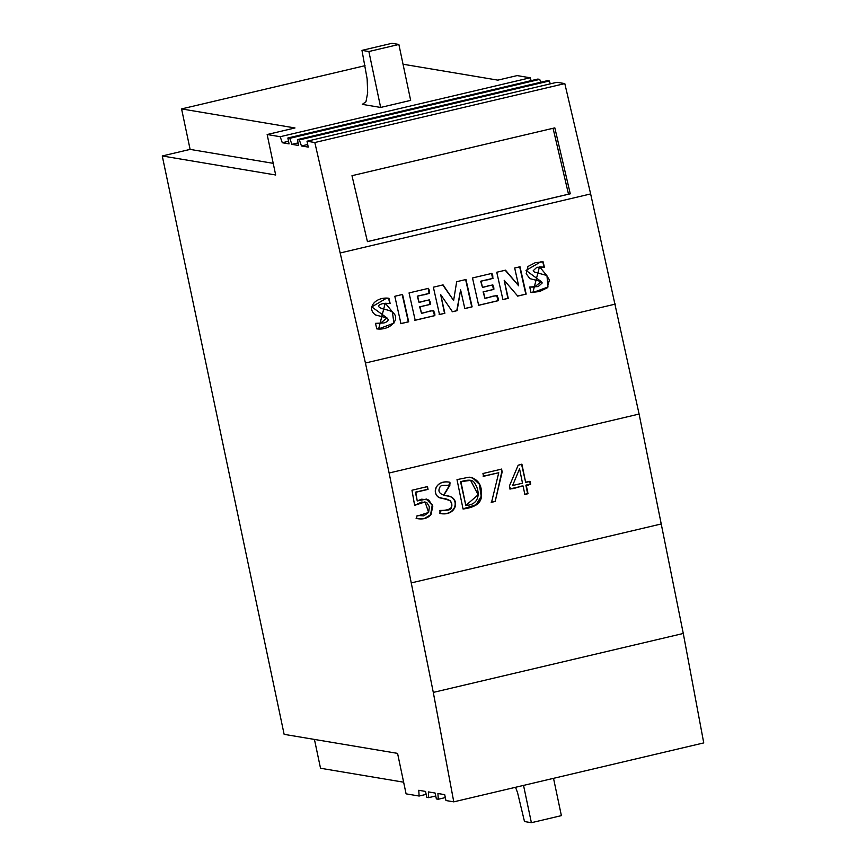 <?xml version="1.0" encoding="UTF-8"?>
<svg xmlns="http://www.w3.org/2000/svg" width="866" height="866" viewBox="0 0 866 866"><rect width="100%" height="100%" fill="white"/><g stroke="black" fill="none" stroke-linecap="round" stroke-linejoin="round"><path stroke-width="1.3" d="M440.09 513.506L439.906 510.442C451.034 510.529 454.412 507.238 450.028 500.57L438.737 497.225C431.376 492.581 436.096 479.721 449.887 482.232L449.844 485.436L443.933 495.081L449.541 496.283C460.582 499.682 455.938 516.666 440.09 513.506C438.413 507.855 450.688 512.531 451.251 507.736C453.34 501.999 449.898 498.784 440.946 498.102C431.961 496.9 433.465 479.06 449.887 482.232C451.186 488.164 441.205 482.827 439.798 487.439C437.233 492.278 440.48 495.222 449.541 496.283C460.582 499.682 455.938 516.666 440.09 513.506M495.19 501.457L491.542 502.312L498.762 472.717L483.52 476.311L482.947 473.507L501.598 469.112L502.172 471.916L495.19 501.457L491.542 502.312L498.762 472.717L483.52 476.311L482.947 473.507L501.598 469.112L502.172 471.916L495.19 501.457L501.782 471.818L501.208 469.015M453.773 801.851L703.744 742.909L683.274 633.468L639.097 414.056L389.126 472.998L433.292 692.41L453.773 801.851L445.947 800.53L444.702 794.642L437.925 793.505L438.283 799.242L436.367 798.928L435.122 793.04L428.345 791.903L428.702 797.64L426.786 797.315L425.542 791.427L418.765 790.29L419.122 796.027L406.089 793.851L397.57 753.377L284.135 734.346L162.256 155.967L190.109 149.396L181.579 108.921L295.003 127.962L267.15 134.522L280.183 136.709L282.305 142.749L289.082 143.886L287.848 137.997L289.764 138.322L291.885 144.351L298.662 145.488L297.428 139.61L299.344 139.924L301.465 145.964L308.242 147.101L307.008 141.212L314.823 142.522L365.43 363.016L389.126 472.998M661.721 523.854L411.74 582.796M524.839 494.464L523.096 485.988L510.139 489.052L509.479 485.837L518.182 465.194L521.938 464.306L525.673 482.449L530.111 481.399L530.685 484.202L526.257 485.252L528 493.717L524.839 494.464L523.096 485.988C518.723 485.664 510.02 492.299 509.479 485.837L518.182 465.194L521.938 464.306L525.673 482.449C530.966 479.407 532.244 485.62 526.257 485.252C526.247 488.619 530.403 494.724 524.839 494.464M463.061 509.024L456.999 479.623L469.058 477.188L472.241 477.458L479.667 484.191L481.593 496.359L476.43 504.889L463.061 509.024L456.999 479.623L469.058 477.188C478.876 478.93 482.892 486.053 481.106 498.545C479.602 504.164 473.583 507.66 463.061 509.024M416.503 518.474L417.152 515.432L418.31 515.746L428.616 512.445L425.065 501.944L414.63 505.343L411.967 490.243L427.468 486.584L428.053 489.387L415.799 492.278L417.228 500.949L426.516 499.076L432.567 505.203L431.019 514.512C427.696 518.442 422.857 519.762 416.503 518.474L417.152 515.432L423.777 515.876L428.616 512.445L429.406 506.805L426.949 502.789L421.666 502.031L414.63 505.343L411.967 490.243L427.468 486.584L428.053 489.387L415.799 492.278L417.228 500.949L421.612 499.195L428.735 499.974L432.805 506.166L431.019 514.512L424.405 518.572L416.546 518.485M400.958 323.624L394.809 296.28L402.549 294.451L408.698 321.806L400.958 323.624L394.809 296.28L402.549 294.451L408.698 321.806L400.958 323.624M439.506 314.542L433.357 287.187L443.089 284.892L453.622 300.48L456.685 281.688L465.973 279.501L472.122 306.856L464.815 308.577L460.615 289.883L457.118 310.667L452.474 311.76L440.664 294.592L444.864 313.275L439.506 314.542L433.357 287.187L443.089 284.892L453.622 300.48L456.685 281.688L465.973 279.501L472.122 306.856L464.815 308.577L460.615 289.883L457.118 310.667L452.474 311.76L440.664 294.592L444.864 313.275L439.506 314.542M502.908 299.593L496.759 272.238L505.495 270.181L518.669 285.791L514.675 268.016L520.011 266.76L526.171 294.104L517.738 296.096L504.196 280.281L508.255 298.337L502.908 299.593L496.759 272.238L505.495 270.181L518.669 285.791L514.675 268.016L520.011 266.76L526.171 294.104L517.738 296.096L504.196 280.281L508.255 298.337L502.908 299.593M639.097 414.056L590.644 193.93L340.663 252.861M615.401 304.085L365.43 363.016M530.977 292.513L529.732 286.982L534.463 287.09L541.218 281.569L526.019 270.419L540.655 261.9L543.177 261.878L544.368 267.172L539.615 266.901L546.976 275.734L547.972 287.014L533.066 292.47L530.977 292.513L529.732 286.982L538.154 286.603L542.246 282.955L541.218 281.569L529.862 278.635L526.182 273.699L527.946 266.49L535.329 262.658L543.177 261.878L544.368 267.172L536.844 267.28L533.196 270.722L534.463 272.086L546.489 275.388L549.434 279.924L547.204 287.848L539.713 291.506L530.977 292.513M478.649 305.308L472.5 277.964L491.888 273.385L493.014 278.387L481.074 281.201L482.449 287.339L492.841 284.892L493.858 289.406L483.466 291.853L484.917 298.283L497.127 295.403L498.318 300.675L478.649 305.308L472.5 277.964L491.888 273.385C495.926 280.93 485.566 279.177 481.074 281.201L482.449 287.339C486.811 287.101 494.259 281.786 493.858 289.406L483.466 291.853L484.917 298.283C490.026 298.023 498.773 291.745 498.318 300.675L478.649 305.308M415.193 320.268L409.044 292.925L428.443 288.346L429.568 293.347L417.639 296.161L419.014 302.288L429.406 299.842L430.424 304.367L420.032 306.813L421.482 313.243L433.671 310.364L434.851 315.635L415.193 320.268L409.044 292.925L428.443 288.346C432.48 295.88 422.132 294.137 417.639 296.161L419.014 302.288C423.377 302.061 430.824 296.746 430.424 304.367L420.032 306.813L421.482 313.243C426.581 312.972 435.317 306.726 434.851 315.635L415.193 320.268M376.753 328.874L375.508 323.343L380.228 323.462L386.994 317.93L371.774 306.9L386.431 298.261L388.953 298.24L390.144 303.533L385.359 303.273L392.385 311.825L393.911 323.137L378.843 328.831L376.753 328.874L375.508 323.343L383.93 322.964C388.13 321.676 389.148 319.998 386.994 317.93L375.638 314.997C366.177 308.859 374.772 296.497 388.953 298.24L390.144 303.533L382.61 303.641C376.634 305.417 377.349 307.354 384.775 309.454C405.385 312.821 393.305 331.234 376.753 328.874M403.036 64.225L497.842 80.137L517.132 75.591L530.154 77.778L531.161 80.635M287.848 137.997L537.818 79.066L539.735 79.38L540.741 82.238M297.428 139.61L547.399 80.668L549.315 80.993L299.344 139.924M550.321 83.85L549.315 80.993M307.008 141.212L556.979 82.281L564.805 83.591L314.823 142.522M590.644 193.93L564.805 83.591M267.15 134.522L275.68 174.997L162.256 155.967M570.272 193.811L554.825 127.865L351.986 175.69L367.433 241.636L570.272 193.811L568.507 194.179L553.071 128.287M367.422 241.592L568.507 194.179M553.526 778.328L561.385 815.631L531.388 822.7L523.529 785.397M515.541 787.281L517.576 792.726L524.493 821.542L531.388 822.7M398.869 44.458L391.973 43.3L361.977 50.369L367.141 78.893L367.671 92.803L365.961 101.744L362.269 104.364L380.661 107.449L410.657 100.38L398.869 44.458L368.873 51.527L380.661 107.449M361.977 50.369L368.873 51.527M273.223 163.338L190.109 149.396M314.445 739.423L320.517 768.25L403.643 782.193M426.169 794.371L419.122 796.027M435.75 795.984L428.702 797.64M445.33 797.586L438.283 799.242M683.274 633.468L433.292 692.41M307.701 144.492L301.465 145.964M298.12 142.89L291.885 144.351M539.735 79.38L289.764 138.322M288.54 141.277L282.305 142.749M530.154 77.778L280.183 136.709M365.03 65.675L181.579 108.921M534.279 287.101L529.743 287.036M544 267.193L542.809 261.9L540.471 261.9M532.882 292.481L539.431 266.912M518.669 285.791L505.127 270.203M517.37 296.118L525.803 294.126L519.654 266.771M502.54 299.614L507.887 298.348L504.196 280.281M482.449 287.339L480.706 281.223L492.646 278.408L491.52 273.407M484.917 298.283L483.098 291.874L493.49 289.428L492.473 284.903M478.281 305.33L497.95 300.697L496.77 295.425M453.622 300.48L442.721 284.914M464.447 308.588L471.754 306.867L465.605 279.512M452.106 311.782L456.761 310.688L460.615 289.883M439.138 314.564L444.507 313.297L440.664 294.592M419.014 302.288L417.271 296.183L429.2 293.368L428.075 288.367M421.482 313.243L419.664 306.835L430.056 304.377L429.038 299.863M414.825 320.29L434.483 315.657L433.303 310.385M400.59 323.646L408.33 321.827L402.181 294.472M380.044 323.462L375.519 323.397M389.776 303.555L388.585 298.261L386.247 298.261M378.659 328.842L385.175 303.273M522.512 483.196L519.557 468.831L512.607 485.534L522.512 483.196L519.557 468.831L512.607 485.534L522.512 483.196M512.607 485.534L519.557 468.831M509.749 488.954L523.096 485.988M525.673 482.449L521.548 464.219M524.45 494.367L527.611 493.62L525.868 485.155L530.295 484.116L529.721 481.312M491.152 502.226L494.8 501.36M483.131 476.213L498.762 472.717M465.811 505.441L478.173 494.757L470.595 480.381L460.907 481.637L465.811 505.441C480.435 504.9 480.424 490.762 474.232 482.568C472.674 479.742 468.235 479.428 460.907 481.637L465.811 505.441L460.517 481.55L470.4 480.338M463.029 508.851L476.138 504.726L481.204 496.261L479.32 484.202L472.046 477.415M441.963 498.372L446.282 499.303M443.738 495.038L449.454 485.35L449.497 482.135M439.701 513.408C455.548 516.58 460.192 499.585 449.151 496.196L448.177 495.937M418.116 515.703L417.152 515.454M414.576 505.03L424.87 501.901M417.228 500.949L415.409 492.18L427.663 489.29L427.079 486.497M416.113 518.388C422.467 519.665 427.306 518.344 430.629 514.426L432.21 505.214L426.321 499.033"/></g></svg>
